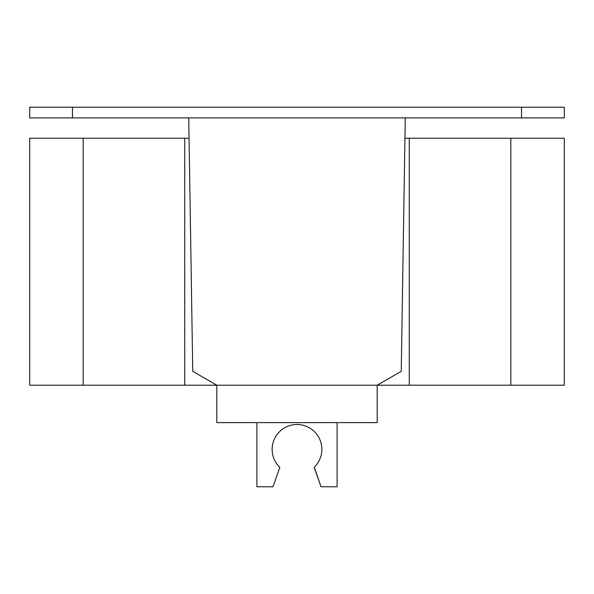 <?xml version="1.0" encoding="UTF-8"?>
<svg xmlns="http://www.w3.org/2000/svg" width="594" height="594" viewBox="0 0 594 594"><rect width="100%" height="100%" fill="white"/><g stroke="black" fill="none" stroke-linecap="round" stroke-linejoin="round"><path stroke-width="0.89" d="M83.16 385.209L29.7 385.209L29.7 138.224L83.16 138.224L83.16 385.209L216.81 385.209L192.753 371.309L188.744 117.909M404.937 138.224L564.3 138.224L564.3 385.209L377.19 385.209L377.19 422.631L216.81 422.631L216.81 385.209L377.19 385.209L401.247 371.309L405.257 117.909M189.063 138.224L83.16 138.224M510.84 138.224L510.84 385.209M184.734 138.224L184.734 385.209M409.266 138.224L409.266 385.209M521.532 107.217L564.3 107.217L564.3 117.909L29.7 117.909L29.7 107.217L521.532 107.217L521.532 117.909M256.905 422.631L256.905 486.783L272.988 486.783L279.848 467.352A24.859 24.859 0 0 1 279.239 431.964A24.859 24.859 0 0 1 314.634 431.838A24.859 24.859 0 0 1 314.278 467.233L321.012 486.783L337.095 486.783L337.095 422.631M314.278 467.233A24.859 24.859 0 0 1 314.152 467.352L321.012 486.783M72.468 107.217L72.468 117.909"/></g></svg>
